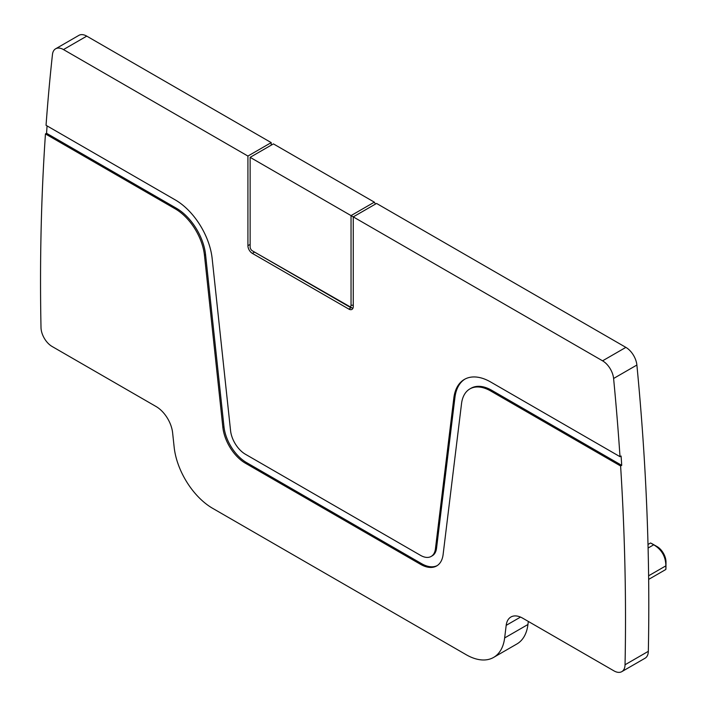 <?xml version="1.0" encoding="UTF-8"?>
<svg xmlns="http://www.w3.org/2000/svg" width="707" height="707" viewBox="0 0 707 707"><rect width="100%" height="100%" fill="white"/><g stroke="black" fill="none" stroke-linecap="round" stroke-linejoin="round"><path stroke-width="1.06" d="M352.873 308.402L252.346 250.817A3.137 1.812 -120 0 1 250.137 246.973L250.137 157.334L273.423 143.892L374.339 202.158L375.444 204.076M250.137 157.334L351.043 215.6L374.339 202.158M602.576 360.826L353.261 216.881L353.261 306.52A6.275 3.623 60 0 1 351.962 309.392A6.275 3.623 60 0 1 348.825 309.083L351.043 307.801L348.825 306.52A3.137 1.812 -120 0 0 351.043 305.238L351.043 215.6L353.261 216.881L376.557 203.439L625.872 347.376L602.576 360.826A15.687 9.058 -120 0 1 613.596 378.484A2429.296 1402.564 -120 0 1 620.004 456.678L490.667 382.001A52.539 30.33 -120 0 0 464.402 379.403A52.539 30.33 -120 0 0 453.832 398.041L435.424 548.924A21.175 12.222 -120 0 1 431.164 556.436A21.175 12.222 -120 0 1 420.577 555.384L245.409 454.248A21.175 12.222 -120 0 1 230.562 430.651L212.153 258.506A52.539 30.33 -120 0 0 175.318 199.94L46.052 125.307A2429.296 1402.564 -120 0 1 52.459 54.51A15.687 9.058 -120 0 1 55.632 48.792A15.687 9.058 -120 0 1 63.471 49.57L247.918 156.061L271.205 142.611L271.205 145.174M520.511 617.087L506.185 625.35A23.525 13.583 -120 0 1 510.914 617.008A23.525 13.583 -120 0 1 522.676 618.174L613.959 670.872A15.687 9.058 -120 0 0 621.798 671.65L645.084 658.208A15.687 9.058 -120 0 0 648.328 651.324A2429.296 1402.564 -120 0 0 636.883 365.033A15.687 9.058 -120 0 0 625.872 347.376M528.315 621.426L527.943 624.502L504.648 637.944A54.89 31.691 -120 0 1 493.619 657.413A54.89 31.691 -120 0 1 466.169 654.7L212.639 508.324A54.89 31.691 -120 0 1 174.152 447.133L172.614 432.772A23.525 13.583 -120 0 0 156.123 406.552L52.097 346.483A15.687 9.058 -120 0 1 41.006 327.58A2429.296 1402.564 -120 0 1 45.451 133.923L175.318 208.901L176.423 208.265L46.556 133.278L45.451 133.923M493.619 657.413L516.905 643.971A54.89 31.691 -120 0 0 527.943 624.502M271.205 142.611L86.758 36.128A15.687 9.058 -120 0 0 78.919 35.35L55.632 48.792M348.825 309.083L252.346 253.38A6.275 3.623 60 0 1 247.918 245.691L247.918 156.061M47.069 125.899A2429.296 1402.564 -120 0 0 46.556 133.278M506.185 625.35L504.648 637.944M621.798 671.65A15.687 9.058 -120 0 0 625.041 664.766A2429.296 1402.564 -120 0 0 620.605 465.984L621.718 465.347A2429.296 1402.564 -120 0 0 621.108 456.033L620.004 456.678M650.573 542.985L648.01 544.461L650.573 542.985L653.71 544.797C661.681 549.551 665.729 556.568 665.861 565.847L665.861 569.462L653.675 576.505M664.589 570.196L665.861 569.462M252.346 253.38L254.564 252.099A6.275 3.623 60 0 1 254.555 252.09L351.043 307.801M250.137 244.41L247.918 245.691M431.164 556.436L432.269 555.79A21.175 12.222 -120 0 0 436.528 548.287L454.946 397.396A52.539 30.33 -120 0 1 464.959 379.093M205.56 254.591L204.456 255.227L222.864 427.382L223.978 426.736L205.56 254.591A41.563 23.994 -120 0 0 176.423 208.265M223.978 426.736A32.151 18.559 -120 0 0 246.513 462.572L421.681 563.709A32.151 18.559 -120 0 0 437.2 565.6M620.605 465.984L490.667 390.971L491.772 390.326A41.563 23.994 -120 0 0 470.995 388.267L469.89 388.912A41.563 23.994 -120 0 0 461.53 403.653L443.112 554.535A32.151 18.559 -120 0 1 436.652 565.945A32.151 18.559 -120 0 1 420.577 564.345L421.681 563.709M491.772 390.326L621.718 465.347M490.667 390.971A41.563 23.994 -120 0 0 469.89 388.912M222.864 427.382A32.151 18.559 -120 0 0 245.409 463.218L420.577 564.345M204.456 255.227A41.563 23.994 -120 0 0 175.318 208.901M665.95 568.481L665.994 562.056A12.549 7.247 -120 0 0 657.05 546.573L651.465 543.4M86.758 36.128L63.471 49.57M648.328 651.324L625.041 664.766M636.883 365.033L613.596 378.484M648.098 548.031L653.71 544.797M648.611 575.798L665.861 565.847M648.655 579.395L653.71 576.488M353.261 305.238L351.043 305.238M436.528 548.287L435.424 548.924M453.832 398.041L454.946 397.396M246.513 462.572L245.409 463.218"/></g></svg>
